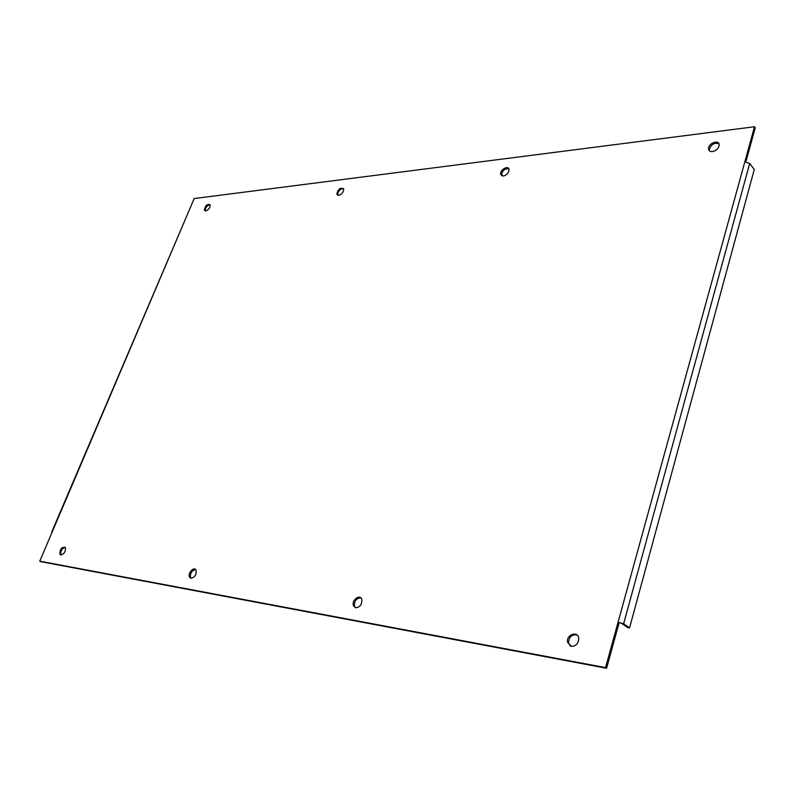 <?xml version="1.0" encoding="UTF-8"?>
<svg xmlns="http://www.w3.org/2000/svg" width="795" height="795" viewBox="0 0 795 795"><rect width="100%" height="100%" fill="white"/><g stroke="black" fill="none" stroke-linecap="round" stroke-linejoin="round"><path stroke-width="1.19" d="M51.824 531.785L194.199 198.551L754.495 126.743L755.25 127.766L745.879 161.832M619.166 622.555L623.628 623.797L629.551 627.901L627.812 627.623L621.889 623.519L619.166 622.555L606.595 668.257L40.783 561.668L39.75 561.171L52.092 532.183M754.495 126.743L605.571 667.601L606.595 668.257M605.571 667.601L39.75 561.171M571.347 646.355C576.047 646.196 578.512 643.523 578.74 638.325C577.995 630.505 566.159 634.539 567.521 642.112L571.347 646.355M712.479 151.597C716.315 150.682 718.551 148.526 719.167 145.117C719.545 139.254 708.365 142.941 708.534 148.595C708.673 150.742 709.985 151.746 712.479 151.597M355.782 607.778C360.215 607.102 362.212 604.26 361.755 599.241C359.926 593.587 351.211 600.454 353.477 605.75L355.782 607.778M503.384 176.083C506.912 175.039 508.8 172.863 509.058 169.554C508.621 164.843 499.767 169.723 500.631 174.185L503.384 176.083M190.969 578.283C194.954 577.289 196.633 574.556 196.007 570.085C194.06 566 187.262 573.513 189.538 577.22L190.969 578.283M338.779 195.351C341.999 194.209 343.629 192.082 343.678 188.971C340.419 187.103 338.133 188.822 336.822 194.149L338.779 195.351M60.867 555.009C64.405 553.847 65.886 551.303 65.299 547.377C61.593 546.841 59.814 549.176 59.943 554.393L60.867 555.009M205.816 210.914C208.747 209.711 210.188 207.674 210.138 204.812C207.157 203.749 205.249 205.527 204.404 210.138L205.816 210.914M577.061 635.036C571.853 634.201 569.021 636.775 568.544 642.767L570.254 646.007M718.899 143.736C714.258 142.434 711.058 144.382 709.319 149.579L709.597 150.951M360.86 597.87C356.24 598.198 354.133 601.02 354.54 606.356L355.435 607.698M508.81 168.749C504.765 168.431 502.321 170.518 501.466 175.029L501.715 175.824M195.63 569.558C191.625 570.562 189.945 573.294 190.601 577.776L190.979 578.293M343.529 188.594C339.992 188.922 338.044 191.019 337.676 194.894L337.825 195.262M65.2 547.238C61.732 548.61 60.321 551.164 60.977 554.9L61.076 555.029M210.089 204.703C206.978 205.458 205.368 207.495 205.259 210.804L205.299 210.904M744.826 161.842L749.685 163.482L754.286 169.454L629.551 627.901M183.725 223.127L52.261 531.795M623.628 623.797L749.685 163.482M205.259 210.804L204.404 210.138M60.977 554.9L59.943 554.393M337.676 194.894L336.822 194.149M190.601 577.776L189.538 577.22M501.466 175.029L500.631 174.185M354.54 606.356L353.477 605.75M709.319 149.579L708.534 148.595M568.544 642.767L567.521 642.112"/></g></svg>
